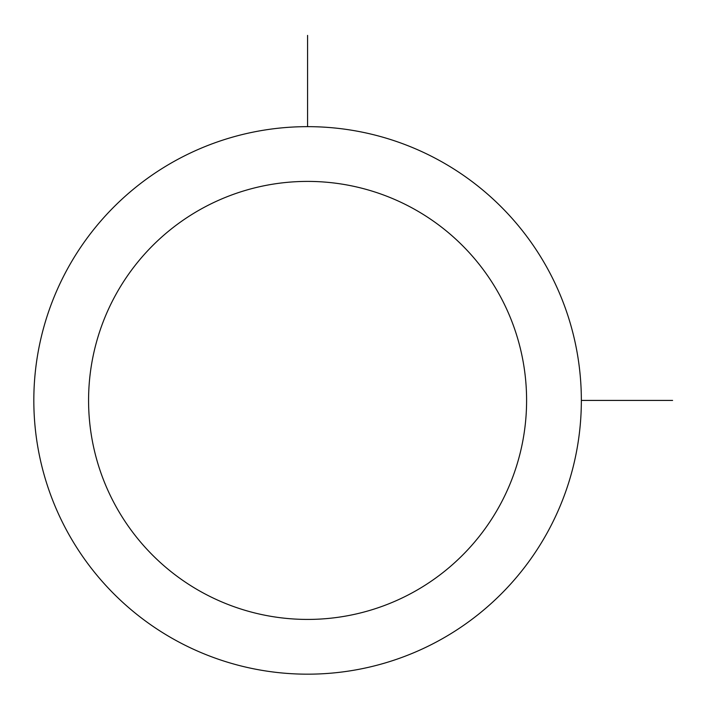 <?xml version="1.0" encoding="UTF-8"?>
<svg xmlns="http://www.w3.org/2000/svg" width="708" height="708" viewBox="0 0 708 708"><rect width="100%" height="100%" fill="white"/><g stroke="black" fill="none" stroke-linecap="round" stroke-linejoin="round"><path stroke-width="1.06" d="M67.34 269.164A273.757 273.757 0 0 1 438.836 160.167A273.757 273.757 0 0 1 547.833 531.664A273.757 273.757 0 0 1 176.336 640.66A273.757 273.757 0 0 1 67.34 269.164M115.386 295.413A219.011 219.011 0 0 1 412.587 208.214A219.011 219.011 0 0 1 499.786 505.415A219.011 219.011 0 0 1 202.585 592.614A219.011 219.011 0 0 1 115.386 295.413M581.348 400.418L672.6 400.418M307.582 126.652L307.582 35.4"/></g></svg>
